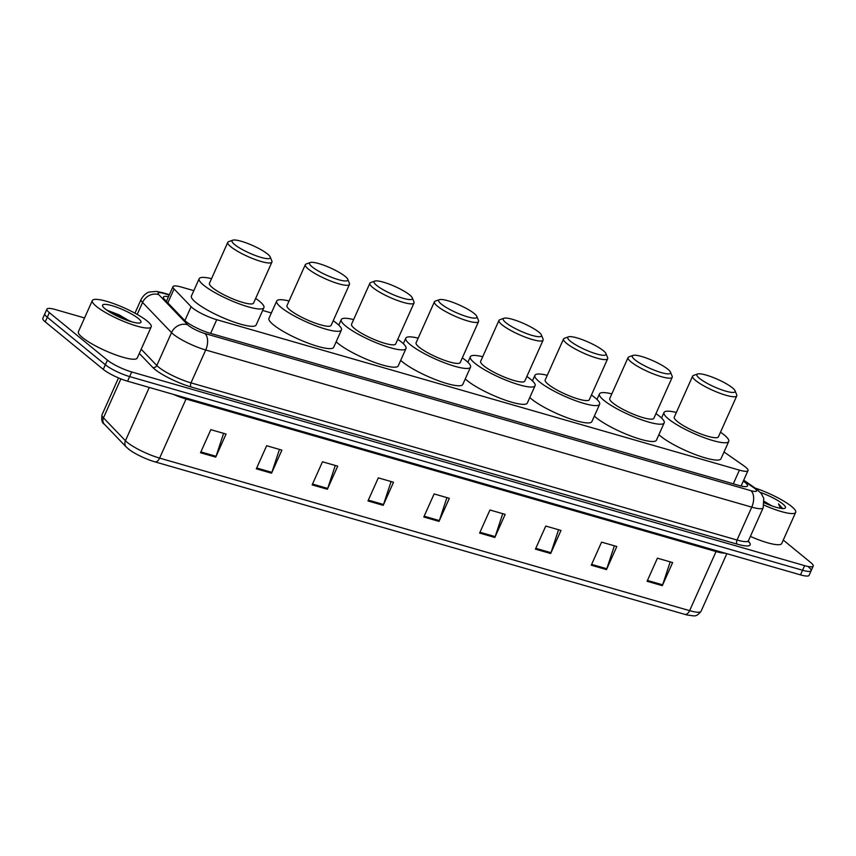 <?xml version="1.0" encoding="UTF-8"?>
<svg xmlns="http://www.w3.org/2000/svg" width="856" height="856" viewBox="0 0 856 856"><rect width="100%" height="100%" fill="white"/><g stroke="black" fill="none" stroke-linecap="round" stroke-linejoin="round"><path stroke-width="1.28" d="M193.82 290.644L181.568 287.113A19.335 3.788 24.1 0 0 172.987 286.642A19.335 3.788 24.1 0 0 174.068 288.943L191.102 306.673A19.335 3.788 24.1 0 0 192.45 307.903A19.335 3.788 24.1 0 0 216.739 319.705L739.413 470.137A19.335 3.788 24.1 0 0 747.994 470.607A19.335 3.788 24.1 0 0 743.757 465.739L724.026 451.979M271.363 312.964L262.642 310.45M168.482 296.711A19.335 3.788 24.1 0 0 163.389 297.085A19.335 3.788 24.1 0 0 164.48 299.386L184.489 320.23A19.335 3.788 24.1 0 0 185.838 321.449A19.335 3.788 24.1 0 0 210.127 333.262L738.899 485.438A19.335 3.788 24.1 0 0 747.491 485.919A19.335 3.788 24.1 0 0 743.308 481.083M783.272 540.082L810.771 562.585A19.335 3.788 -155.9 0 1 813.2 566.105A19.335 3.788 -155.9 0 1 804.619 565.634L131.717 371.964A19.335 3.788 -155.9 0 1 107.417 360.162L49.359 312.633A19.335 3.788 -155.9 0 1 46.93 309.123A19.335 3.788 -155.9 0 1 55.512 309.594L84.551 317.95M808.706 567.207A19.335 3.788 -155.9 0 1 811.135 570.717L809.07 575.339A19.335 3.788 -155.9 0 1 800.488 574.868L127.587 381.198A19.335 3.788 -155.9 0 1 103.287 369.396L45.229 321.867L47.294 317.255A19.335 3.788 -155.9 0 1 44.865 313.735A19.335 3.788 -155.9 0 0 47.294 317.255L105.352 364.774L47.294 317.255L49.359 312.633M127.587 381.198L129.652 376.587A19.335 3.788 -155.9 0 1 105.352 364.774A19.335 3.788 -155.9 0 0 129.652 376.587L802.553 570.246L129.652 376.587L131.717 371.964M811.135 570.717A19.335 3.788 -155.9 0 1 802.553 570.246A19.335 3.788 -155.9 0 0 811.135 570.717L813.2 566.105M741.243 485.705A19.335 3.788 -155.9 0 1 741.949 486.208M670.205 561.878L662.63 584.819A5.157 2.953 106.1 0 1 662.309 585.654L672.634 562.574L657.408 558.187L647.082 581.278L662.309 585.654M614.383 545.807L606.808 568.759A5.157 2.953 106.1 0 1 606.487 569.593L616.812 546.503L601.586 542.126L591.261 565.206L606.487 569.593M558.561 529.746L550.986 552.698A5.157 2.953 106.1 0 1 550.665 553.522L560.99 530.442L545.764 526.055L535.439 549.145L550.665 553.522M502.74 513.675L495.164 536.626A5.157 2.953 106.1 0 1 494.843 537.461L505.168 514.37L489.942 509.994L479.617 533.074L494.843 537.461M223.63 433.35L216.054 456.302A5.157 2.953 106.1 0 1 215.733 457.125L226.059 434.046L210.833 429.669L200.507 452.749L215.733 457.125M279.452 449.411L271.876 472.362A5.157 2.953 106.1 0 1 271.555 473.197L281.881 450.117L266.655 445.73L256.329 468.81L271.555 473.197M335.274 465.482L327.698 488.434A5.157 2.953 106.1 0 1 327.377 489.258L337.703 466.178L322.477 461.801L312.151 484.881L327.377 489.258M391.096 481.543L383.52 504.494A5.157 2.953 106.1 0 1 383.199 505.329L393.525 482.249L378.299 477.862L367.973 500.942L383.199 505.329M446.918 497.614L439.342 520.566A5.157 2.953 106.1 0 1 439.021 521.39L449.346 498.31L434.12 493.933L423.795 517.013L439.021 521.39M684.961 614.405A6.441 3.702 -73.9 0 0 689.615 610.649A25.787 5.05 24.1 0 0 701.064 611.28C695.842 617.625 694.837 615.764 687.946 615.164A21.143 4.141 -155.9 0 1 684.961 614.405L154.968 461.865A21.143 4.141 -155.9 0 1 129.823 450.053A21.143 4.141 -155.9 0 1 128.4 448.961M45.229 321.867A19.335 3.788 -155.9 0 1 42.8 318.357L46.93 309.123M147.136 321.011A32.228 6.313 -155.9 0 1 151.191 326.864A32.228 6.313 -155.9 0 1 128.357 323.236A32.228 6.313 -155.9 0 1 96.386 306.405A32.228 6.313 -155.9 0 1 92.341 300.542A32.228 6.313 -155.9 0 1 115.175 304.18A32.228 6.313 -155.9 0 1 147.136 321.011M151.191 326.864L137.249 358.033A32.228 6.313 -155.9 0 1 114.415 354.405A32.228 6.313 -155.9 0 1 82.454 337.564A32.228 6.313 -155.9 0 1 78.399 331.711L92.341 300.542M105.213 308.941A21.026 4.12 -155.9 0 1 102.624 306.052A21.026 4.12 -155.9 0 1 115.603 306.822A21.026 4.12 -155.9 0 1 138.308 318.464A21.026 4.12 -155.9 0 1 140.224 322.873A21.026 4.12 -155.9 0 1 124.152 319.192A21.026 4.12 -155.9 0 1 105.213 308.941M131.482 321.738L106.294 309.754M130.037 321.3L119.219 314.912L106.711 310.086M127.362 320.401L118.898 315.639L108.723 311.445M267.639 254.082A20.951 4.109 -155.9 0 1 270.218 256.961A20.951 4.109 -155.9 0 1 257.281 256.201A20.951 4.109 -155.9 0 1 234.651 244.581A20.951 4.109 -155.9 0 1 232.736 240.204A20.951 4.109 -155.9 0 1 248.764 243.864A20.951 4.109 -155.9 0 1 267.639 254.082M270.218 256.961L271.866 261.026A24.171 4.74 -155.9 0 1 271.919 262.086A24.171 4.74 -155.9 0 1 254.799 259.368A24.171 4.74 -155.9 0 1 230.82 246.742A24.171 4.74 -155.9 0 1 227.782 242.344A24.171 4.74 -155.9 0 1 228.616 241.681L232.736 240.204M227.782 242.344L209.453 283.315A24.171 4.74 24.1 0 0 212.491 287.712A24.171 4.74 24.1 0 0 236.47 300.338A24.171 4.74 24.1 0 0 253.59 303.056L271.919 262.086M255.666 298.423A35.46 6.944 -155.9 0 1 259.432 301.216A35.46 6.944 -155.9 0 1 263.894 307.668A35.46 6.944 -155.9 0 1 238.771 303.677A35.46 6.944 -155.9 0 1 203.61 285.155A35.46 6.944 -155.9 0 1 199.159 278.714A35.46 6.944 -155.9 0 1 211.528 278.682M263.894 307.668L256.147 324.98A35.46 6.944 -155.9 0 1 231.034 320.989A35.46 6.944 -155.9 0 1 195.874 302.468A35.46 6.944 -155.9 0 1 191.412 296.026L199.159 278.714M345.182 276.392A20.951 4.109 -155.9 0 1 347.761 279.281A20.951 4.109 -155.9 0 1 334.824 278.51A20.951 4.109 -155.9 0 1 312.194 266.901A20.951 4.109 -155.9 0 1 310.279 262.514A20.951 4.109 -155.9 0 1 326.307 266.184A20.951 4.109 -155.9 0 1 345.182 276.392M347.761 279.281L349.409 283.336A24.171 4.74 -155.9 0 1 349.462 284.406A24.171 4.74 -155.9 0 1 332.331 281.678A24.171 4.74 -155.9 0 1 308.363 269.051A24.171 4.74 -155.9 0 1 305.325 264.665A24.171 4.74 -155.9 0 1 306.159 264.001L310.279 262.514M305.325 264.665L286.995 305.635A24.171 4.74 24.1 0 0 290.034 310.033A24.171 4.74 24.1 0 0 314.013 322.659A24.171 4.74 24.1 0 0 331.133 325.376L349.462 284.406M333.209 320.733A35.46 6.944 -155.9 0 1 336.975 323.536A35.46 6.944 -155.9 0 1 341.437 329.988A35.46 6.944 -155.9 0 1 316.313 325.986A35.46 6.944 -155.9 0 1 281.153 307.475A35.46 6.944 -155.9 0 1 276.702 301.023A35.46 6.944 -155.9 0 1 289.071 300.991M341.437 329.988L333.69 347.29A35.46 6.944 -155.9 0 1 308.567 343.299A35.46 6.944 -155.9 0 1 273.406 324.788A35.46 6.944 -155.9 0 1 268.955 318.336L276.702 301.023M409.724 294.967A20.951 4.109 -155.9 0 1 412.314 297.856A20.951 4.109 -155.9 0 1 399.377 297.096A20.951 4.109 -155.9 0 1 376.736 285.476A20.951 4.109 -155.9 0 1 374.832 281.089A20.951 4.109 -155.9 0 1 390.85 284.759A20.951 4.109 -155.9 0 1 409.724 294.967M412.314 297.856L413.951 301.922A24.171 4.74 -155.9 0 1 414.015 302.981A24.171 4.74 -155.9 0 1 396.884 300.263A24.171 4.74 -155.9 0 1 372.916 287.637A24.171 4.74 -155.9 0 1 369.878 283.24A24.171 4.74 -155.9 0 1 370.712 282.576L374.832 281.089M369.878 283.24L351.549 324.21A24.171 4.74 24.1 0 0 354.587 328.608A24.171 4.74 24.1 0 0 378.555 341.234A24.171 4.74 24.1 0 0 395.686 343.952L414.015 302.981M397.762 339.318A35.46 6.944 -155.9 0 1 401.528 342.111A35.46 6.944 -155.9 0 1 405.979 348.563A35.46 6.944 -155.9 0 1 380.867 344.572A35.46 6.944 -155.9 0 1 345.706 326.05A35.46 6.944 -155.9 0 1 341.244 319.609A35.46 6.944 -155.9 0 1 353.624 319.577M405.979 348.563L398.243 365.876A35.46 6.944 -155.9 0 1 373.12 361.885A35.46 6.944 -155.9 0 1 337.96 343.363A35.46 6.944 -155.9 0 1 336.162 341.779M474.278 313.553A20.951 4.109 -155.9 0 1 476.856 316.442A20.951 4.109 -155.9 0 1 463.92 315.671A20.951 4.109 -155.9 0 1 441.289 304.051A20.951 4.109 -155.9 0 1 439.374 299.675A20.951 4.109 -155.9 0 1 455.403 303.345A20.951 4.109 -155.9 0 1 474.278 313.553M476.856 316.442L478.504 320.497A24.171 4.74 -155.9 0 1 478.558 321.556A24.171 4.74 -155.9 0 1 461.438 318.839A24.171 4.74 -155.9 0 1 437.459 306.213A24.171 4.74 -155.9 0 1 434.42 301.815A24.171 4.74 -155.9 0 1 435.255 301.151L439.374 299.675M434.42 301.815L416.102 342.785A24.171 4.74 24.1 0 0 419.14 347.183A24.171 4.74 24.1 0 0 443.108 359.809A24.171 4.74 24.1 0 0 460.228 362.527L478.558 321.556M462.304 357.894A35.46 6.944 -155.9 0 1 466.081 360.697A35.46 6.944 -155.9 0 1 470.533 367.138A35.46 6.944 -155.9 0 1 445.409 363.147A35.46 6.944 -155.9 0 1 410.259 344.626A35.46 6.944 -155.9 0 1 405.798 338.184A35.46 6.944 -155.9 0 1 418.177 338.152M470.533 367.138L462.786 384.451A35.46 6.944 -155.9 0 1 437.673 380.46A35.46 6.944 -155.9 0 1 402.513 361.938A35.46 6.944 -155.9 0 1 400.704 360.355M538.831 332.128A20.951 4.109 -155.9 0 1 541.409 335.017A20.951 4.109 -155.9 0 1 528.473 334.247A20.951 4.109 -155.9 0 1 505.843 322.637A20.951 4.109 -155.9 0 1 503.927 318.25A20.951 4.109 -155.9 0 1 519.956 321.92A20.951 4.109 -155.9 0 1 538.831 332.128M541.409 335.017L543.057 339.072A24.171 4.74 -155.9 0 1 543.111 340.142A24.171 4.74 -155.9 0 1 525.98 337.414A24.171 4.74 -155.9 0 1 502.012 324.788A24.171 4.74 -155.9 0 1 498.973 320.39A24.171 4.74 -155.9 0 1 499.808 319.727L503.927 318.25M498.973 320.39L480.644 361.371A24.171 4.74 24.1 0 0 483.683 365.758A24.171 4.74 24.1 0 0 507.661 378.384A24.171 4.74 24.1 0 0 524.782 381.113L543.111 340.142M526.857 376.469A35.46 6.944 -155.9 0 1 530.624 379.272A35.46 6.944 -155.9 0 1 535.086 385.714A35.46 6.944 -155.9 0 1 509.962 381.723A35.46 6.944 -155.9 0 1 474.802 363.201A35.46 6.944 -155.9 0 1 470.351 356.759A35.46 6.944 -155.9 0 1 482.72 356.727M535.086 385.714L527.339 403.026A35.46 6.944 -155.9 0 1 502.215 399.035A35.46 6.944 -155.9 0 1 467.066 380.513A35.46 6.944 -155.9 0 1 465.257 378.93M603.373 350.703A20.951 4.109 -155.9 0 1 605.962 353.592A20.951 4.109 -155.9 0 1 593.026 352.822A20.951 4.109 -155.9 0 1 570.396 341.212A20.951 4.109 -155.9 0 1 568.48 336.825A20.951 4.109 -155.9 0 1 584.498 340.495A20.951 4.109 -155.9 0 1 603.373 350.703M605.962 353.592L607.6 357.648A24.171 4.74 -155.9 0 1 607.664 358.718A24.171 4.74 -155.9 0 1 590.533 355.989A24.171 4.74 -155.9 0 1 566.565 343.363A24.171 4.74 -155.9 0 1 563.526 338.976A24.171 4.74 -155.9 0 1 564.361 338.313L568.48 336.825M563.526 338.976L545.197 379.946A24.171 4.74 24.1 0 0 548.236 384.344A24.171 4.74 24.1 0 0 572.204 396.97A24.171 4.74 24.1 0 0 589.335 399.688L607.664 358.718M591.41 395.044A35.46 6.944 -155.9 0 1 595.177 397.847A35.46 6.944 -155.9 0 1 599.628 404.3A35.46 6.944 -155.9 0 1 574.515 400.298A35.46 6.944 -155.9 0 1 539.355 381.787A35.46 6.944 -155.9 0 1 534.904 375.335A35.46 6.944 -155.9 0 1 547.273 375.303M599.628 404.3L591.892 421.601A35.46 6.944 -155.9 0 1 566.768 417.61A35.46 6.944 -155.9 0 1 531.608 399.099A35.46 6.944 -155.9 0 1 529.811 397.505M667.926 369.278A20.951 4.109 -155.9 0 1 670.505 372.167A20.951 4.109 -155.9 0 1 657.579 371.408A20.951 4.109 -155.9 0 1 634.938 359.788A20.951 4.109 -155.9 0 1 633.033 355.401A20.951 4.109 -155.9 0 1 649.051 359.071A20.951 4.109 -155.9 0 1 667.926 369.278M670.505 372.167L672.153 376.233A24.171 4.74 -155.9 0 1 672.206 377.293A24.171 4.74 -155.9 0 1 655.086 374.575A24.171 4.74 -155.9 0 1 631.107 361.949A24.171 4.74 -155.9 0 1 628.079 357.551A24.171 4.74 -155.9 0 1 628.903 356.888L633.033 355.401M628.079 357.551L609.75 398.522A24.171 4.74 24.1 0 0 612.789 402.919A24.171 4.74 24.1 0 0 636.757 415.545A24.171 4.74 24.1 0 0 653.888 418.263L672.206 377.293M655.953 413.63A35.46 6.944 -155.9 0 1 659.73 416.423A35.46 6.944 -155.9 0 1 664.181 422.875A35.46 6.944 -155.9 0 1 639.068 418.884A35.46 6.944 -155.9 0 1 603.908 400.362A35.46 6.944 -155.9 0 1 599.446 393.921A35.46 6.944 -155.9 0 1 611.826 393.888M664.181 422.875L656.434 440.187A35.46 6.944 -155.9 0 1 631.321 436.196A35.46 6.944 -155.9 0 1 596.161 417.675A35.46 6.944 -155.9 0 1 594.353 416.091M732.479 387.864A20.951 4.109 -155.9 0 1 735.058 390.753A20.951 4.109 -155.9 0 1 722.122 389.983A20.951 4.109 -155.9 0 1 699.491 378.363A20.951 4.109 -155.9 0 1 697.576 373.986A20.951 4.109 -155.9 0 1 713.604 377.656A20.951 4.109 -155.9 0 1 732.479 387.864M735.058 390.753L736.706 394.809A24.171 4.74 -155.9 0 1 736.759 395.868A24.171 4.74 -155.9 0 1 719.639 393.15A24.171 4.74 -155.9 0 1 695.661 380.524A24.171 4.74 -155.9 0 1 692.622 376.126A24.171 4.74 -155.9 0 1 693.456 375.463L697.576 373.986M692.622 376.126L674.293 417.097A24.171 4.74 24.1 0 0 677.331 421.494A24.171 4.74 24.1 0 0 701.31 434.12A24.171 4.74 24.1 0 0 718.43 436.838L736.759 395.868M720.506 432.205A35.46 6.944 -155.9 0 1 724.272 435.009A35.46 6.944 -155.9 0 1 728.734 441.45A35.46 6.944 -155.9 0 1 703.611 437.459A35.46 6.944 -155.9 0 1 668.45 418.937A35.46 6.944 -155.9 0 1 663.999 412.496A35.46 6.944 -155.9 0 1 676.368 412.464M728.734 441.45L720.987 458.763A35.46 6.944 -155.9 0 1 695.864 454.771A35.46 6.944 -155.9 0 1 660.714 436.25A35.46 6.944 -155.9 0 1 658.906 434.666M755.035 488.027A32.228 6.313 -155.9 0 1 791.618 506.495A32.228 6.313 -155.9 0 1 795.673 512.359A32.228 6.313 -155.9 0 1 764.055 505.136M795.673 512.359L781.731 543.517A32.228 6.313 -155.9 0 1 750.38 536.412M771.748 505.853L764.333 501.402M760.31 492.382A21.026 4.12 -155.9 0 1 782.791 503.959A21.026 4.12 -155.9 0 1 784.706 508.357A21.026 4.12 -155.9 0 1 764.344 502.857M782.812 508.689L778.5 503.884L780.49 508.304M782.416 508.539L778.5 503.884M184.875 320.604L191.102 306.673M210.619 333.401L216.739 319.705M167.829 302.885L174.068 288.943M733.292 483.833L739.413 470.137M169.242 295.01L163.774 293.437A12.894 2.525 24.1 0 0 158.777 294.657L187.732 324.809A12.894 2.525 24.1 0 0 188.63 325.622A12.894 2.525 24.1 0 0 204.83 333.498L750.862 490.649A12.894 2.525 24.1 0 0 754.96 488.615A12.894 2.525 24.1 0 0 753.762 487.717L743.532 480.591M753.762 487.717A12.894 8.817 124.9 0 1 755.966 488.68L761.219 493.452L763.755 498.267L763.188 507.769A25.787 5.05 -155.9 0 1 751.75 507.137L205.708 349.986A25.787 5.05 -155.9 0 1 173.319 334.247A25.787 5.05 -155.9 0 1 171.521 332.62L156.809 365.512A25.787 5.05 24.1 0 0 158.606 367.138A25.787 5.05 24.1 0 0 190.995 382.878L737.027 540.029A25.787 5.05 24.1 0 0 748.476 540.66L748.358 541.912L747.887 541.238M748.315 541.238A29.008 5.682 -155.9 0 1 737.251 544.159L191.22 387.008A3.221 1.851 106.1 0 1 190.995 382.878L205.708 349.986A12.894 7.394 -73.9 0 0 204.83 333.498M191.22 387.008A29.008 5.682 -155.9 0 1 154.776 369.289A29.008 5.682 -155.9 0 1 152.764 367.459L139.303 353.442M107.417 360.162L103.287 369.396M804.619 565.634L800.488 574.868M187.732 324.809A12.894 11.385 136.2 0 0 171.521 332.62L142.567 302.457L137.217 314.43M158.777 294.657A12.894 11.385 136.2 0 0 142.567 302.457A25.787 5.05 -155.9 0 1 141.122 299.397L134.959 313.168M141.186 349.237L156.809 365.512A3.221 2.846 -43.8 0 1 152.764 367.459M750.862 490.649A12.894 7.394 -73.9 0 1 751.75 507.137L737.027 540.029A3.221 1.851 106.1 0 0 737.251 544.159M163.774 293.437A12.894 7.394 -73.9 0 0 162.18 292.591L156.466 291.404L149.458 292.014C149.907 291.95 145.049 292.442 141.122 299.397M716.493 550.686A6.441 3.702 -73.9 0 0 716.055 551.553L186.052 399.014A25.787 5.05 -155.9 0 1 173.34 394.37M725.032 553.147A25.787 5.05 -155.9 0 1 716.055 551.553L689.615 610.649L159.623 458.11A6.441 3.702 106.1 0 1 154.968 461.865M120.889 378.887L103.458 417.856A6.441 5.692 136.2 0 0 104.336 424.191C102.057 423.132 101.286 420.007 102.014 414.796A25.787 5.05 24.1 0 0 103.458 417.856L125.436 440.733A25.787 5.05 24.1 0 0 127.223 442.37A25.787 5.05 24.1 0 0 159.623 458.11L186.052 399.014A6.441 3.702 -73.9 0 1 186.49 398.147M129.823 450.053L126.303 447.067A6.441 5.692 136.2 0 1 125.436 440.733L149.276 387.436M439.342 520.566L424.159 516.189M383.52 504.494L368.348 500.129M327.698 488.434L312.526 484.057M271.876 472.362L256.704 467.997M216.054 456.302L200.882 451.925M495.164 536.626L479.981 532.261M550.986 552.698L535.803 548.322M606.808 568.759L591.624 564.393M662.63 584.819L647.446 580.454M166.396 301.376L172.987 286.642M741.103 486.015L747.994 470.607M763.188 507.769L748.476 540.66M169.392 294.667L162.18 292.591M755.966 488.68L743.736 480.152M126.303 447.067L104.336 424.191M701.064 611.28L726.83 553.661M102.014 414.796L118.513 377.913M341.244 319.609L338.783 325.12M405.798 338.184L403.326 343.705M470.351 356.759L467.879 362.281M534.904 375.335L532.432 380.856M599.446 393.921L596.985 399.431M663.999 412.496L661.528 418.017"/></g></svg>
